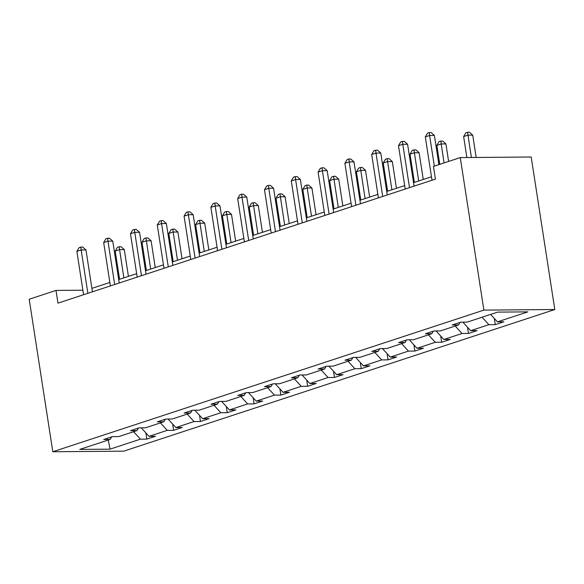 <?xml version="1.0" encoding="UTF-8"?>
<svg xmlns="http://www.w3.org/2000/svg" width="584" height="584" viewBox="0 0 584 584"><rect width="100%" height="100%" fill="white"/><g stroke="black" fill="none" stroke-linecap="round" stroke-linejoin="round"><path stroke-width="0.88" d="M483.88 310.111L460.272 157.6L531.192 157.008L554.8 309.527L123.728 451.162L52.808 451.746L483.88 310.111L554.8 309.527M490.64 314.404L497.459 321.857L503.882 321.806L495.29 324.631L494.327 318.441M133.612 431.707L140.437 439.161L110.026 449.154L79.745 449.41L110.15 439.416L103.733 439.467L112.325 436.642L118.742 436.591L136.955 430.605L130.531 430.663L139.123 427.838L145.547 427.787L163.761 421.801L157.337 421.852L165.929 419.035L172.346 418.976L190.559 412.998L184.142 413.049L192.727 410.224L199.151 410.172L217.365 404.186L210.941 404.245L219.533 401.42L225.95 401.369L244.163 395.383L237.746 395.434L246.331 392.616L252.755 392.558L270.969 386.579L264.545 386.63L273.137 383.805L279.561 383.754L297.767 377.768L291.35 377.826L299.942 375.001L306.359 374.95L324.573 368.964L318.149 369.015L326.741 366.197L333.165 366.139L351.378 360.16L344.954 360.211L353.546 357.386L359.963 357.335L378.176 351.349L371.76 351.407L380.345 348.582L386.769 348.531L404.982 342.545L398.558 342.596L407.15 339.779L413.567 339.72L431.78 333.741L425.364 333.793L433.949 330.967L440.373 330.916L458.586 324.93L452.162 324.989L460.754 322.164L467.178 322.113L497.583 312.119L527.87 311.871L497.459 321.857M482.048 317.221L488.866 324.682L495.29 324.631M488.866 324.682L470.653 330.668L477.077 330.61L468.485 333.435L467.529 327.244M455.243 326.033L462.068 333.486L468.485 333.435M462.068 333.486L443.855 339.472L450.271 339.421L441.686 342.239L440.723 336.055M428.444 334.836L435.262 342.297L441.686 342.239M435.262 342.297L417.049 348.276L423.473 348.225L414.881 351.05L413.925 344.859M401.639 343.64L408.457 351.101L414.881 351.05M408.457 351.101L390.251 357.087L396.667 357.028L388.075 359.853L387.119 353.663M374.84 352.451L381.659 359.905L388.075 359.853M381.659 359.905L363.445 365.891L369.869 365.839L361.277 368.657L360.321 362.474M348.035 361.255L354.853 368.716L361.277 368.657M354.853 368.716L336.647 374.694L343.063 374.643L334.471 377.468L333.515 371.278M321.229 370.059L328.055 377.519L334.471 377.468M328.055 377.519L309.841 383.505L316.265 383.454L307.673 386.272L306.709 380.082M294.431 378.87L301.249 386.323L307.673 386.272M301.249 386.323L283.036 392.309L289.46 392.258L280.868 395.083L279.911 388.893M267.625 387.674L274.451 395.134L280.868 395.083M274.451 395.134L256.237 401.113L262.654 401.062L254.069 403.887L253.106 397.697M240.827 396.478L247.645 403.938L254.069 403.887M247.645 403.938L229.432 409.924L235.856 409.873L227.264 412.691L226.307 406.5M214.021 405.289L220.84 412.742L227.264 412.691M220.84 412.742L202.633 418.728L209.05 418.677L200.458 421.502L199.502 415.312M187.223 414.092L194.041 421.553L200.458 421.502M194.041 421.553L175.828 427.539L182.252 427.481L173.66 430.306L172.703 424.115M160.417 422.896L167.236 430.357L173.66 430.306M167.236 430.357L149.03 436.343L155.446 436.292L146.854 439.11L145.898 432.919M140.437 439.161L146.854 439.11M82.884 290.204L56.006 290.423L57.969 303.132L435.438 179.113L433.467 166.403L460.272 157.6M460.104 322.375L458.586 324.93M462.864 322.149L470.653 330.668M433.306 331.179L431.78 333.741M436.058 330.953L443.855 339.472M406.5 339.99L404.982 342.545M409.26 339.757L417.049 348.276M379.702 348.794L378.176 351.349M382.454 348.568L390.251 357.087M352.897 357.598L351.378 360.16M355.656 357.372L363.445 365.891M326.098 366.409L324.573 368.964M328.85 366.175L336.647 374.694M299.293 375.213L297.767 377.768M302.052 374.986L309.841 383.505M272.487 384.024L270.969 386.579M275.247 383.79L283.036 392.309M245.689 392.828L244.163 395.383M248.441 392.594L256.237 401.113M218.883 401.631L217.365 404.186M221.643 401.405L229.432 409.924M192.085 410.442L190.559 412.998M194.837 410.209L202.633 418.728M165.279 419.246L163.761 421.801M168.039 419.013L175.828 427.539M138.481 428.05L136.955 430.605M141.233 427.824L149.03 436.343M111.675 436.861L110.15 439.416M56.006 290.423L29.2 299.234L52.808 451.746M431.481 176.791L413.538 182.683M404.675 185.595L386.732 191.486M377.87 194.399L359.934 200.297M351.072 203.21L333.128 209.101M324.266 212.014L306.33 217.905M297.468 220.818L279.524 226.716M270.662 229.629L252.719 235.52M243.864 238.433L225.92 244.331M217.058 247.236L199.115 253.135M190.253 256.048L172.316 261.939M163.454 264.851L145.511 270.75M136.649 273.655L118.713 279.553M109.85 282.466L91.907 288.357M108.274 440.029L110.026 449.154M92.44 291.81L85.957 249.923L81.161 249.959L87.877 293.307M76.869 251.368L79.081 247.631L80.804 247.068L81.161 249.959L76.869 251.368L83.578 294.723M80.804 247.068L82.716 247.054L85.957 249.923M128.429 276.356L124.29 249.602L119.501 249.645L115.201 251.054L119.574 279.269M123.866 277.86L119.136 246.747L121.049 246.733L124.29 249.602M115.201 251.054L117.42 247.317L119.136 246.747M119.245 283.006L112.756 241.112L107.967 241.156L114.676 284.503M103.675 242.564L105.887 238.827L107.602 238.257L107.967 241.156L103.675 242.564L110.383 285.912M107.602 238.257L109.522 238.243L112.756 241.112M146.044 274.195L139.561 232.308L134.773 232.344L141.481 275.699M130.473 233.761L132.692 230.016L134.408 229.454L134.773 232.344L130.473 233.761L137.189 277.108M134.408 229.454L136.32 229.439L139.561 232.308M155.234 267.552L151.095 240.798L146.299 240.834L142.007 242.251L146.372 270.465M150.672 269.049L145.942 237.943L147.854 237.929L151.095 240.798M142.007 242.251L144.219 238.506L145.942 237.943M182.04 258.748L177.894 231.994L173.105 232.031L168.805 233.439L173.178 261.654M177.47 260.245L172.74 229.14L174.66 229.118L177.894 231.994M168.805 233.439L171.024 229.702L172.74 229.14M172.849 265.392L166.367 223.504L161.571 223.541L168.28 266.888M157.278 224.949L159.49 221.212L161.213 220.65L161.571 223.541L157.278 224.949L163.987 268.304M161.213 220.65L163.126 220.635L166.367 223.504M208.838 249.937L204.699 223.183L199.903 223.227L195.611 224.636L199.976 252.85M204.276 251.441L199.546 220.329L201.458 220.314L204.699 223.183M195.611 224.636L197.823 220.898L199.546 220.329M199.648 256.588L193.165 214.693L188.376 214.737L195.085 258.084M184.077 216.146L186.296 212.408L188.012 211.839L188.376 214.737L184.077 216.146L190.793 259.493M188.012 211.839L189.931 211.824L193.165 214.693M235.644 241.134L231.498 214.379L226.709 214.416L222.409 215.832L226.782 244.046M231.074 242.63L226.344 211.525L228.264 211.51L231.498 214.379M222.409 215.832L224.628 212.087L226.344 211.525M226.453 247.777L219.971 205.889L215.175 205.926L221.891 249.28M210.882 207.342L213.094 203.597L214.817 203.035L215.175 205.926L210.882 207.342L217.591 250.689M214.817 203.035L216.73 203.02L219.971 205.889M262.442 232.33L258.303 205.568L253.507 205.612L249.215 207.021L253.58 235.235M257.88 233.826L253.149 202.721L255.062 202.699L258.303 205.568M249.215 207.021L251.427 203.283L253.149 202.721M253.259 238.973L246.769 197.085L241.98 197.122L248.689 240.469M237.681 198.531L239.9 194.793L241.615 194.231L241.98 197.122L237.681 198.531L244.397 241.886M241.615 194.231L243.535 194.216L246.769 197.085M289.248 223.519L285.101 196.764L280.313 196.808L276.02 198.217L280.386 226.431M284.678 225.023L279.948 193.91L281.868 193.895L285.101 196.764M276.02 198.217L278.232 194.479L279.948 193.91M280.057 230.169L273.575 188.274L268.779 188.318L275.495 231.666M264.486 189.727L266.698 185.989L268.421 185.42L268.779 188.318L264.486 189.727L271.195 233.074M268.421 185.42L270.334 185.405L273.575 188.274M316.046 214.715L311.907 187.96L307.118 187.997L302.819 189.413L307.191 217.628M311.484 216.211L306.753 185.106L308.666 185.091L311.907 187.96M302.819 189.413L305.038 185.668L306.753 185.106M306.863 221.358L300.373 179.47L295.584 179.507L302.293 222.862M291.292 180.923L293.504 177.178L295.219 176.616L295.584 179.507L291.292 180.923L298.001 224.271M295.219 176.616L297.139 176.602L300.373 179.47M342.852 205.911L338.713 179.149L333.917 179.193L329.624 180.602L333.99 208.816M338.289 207.408L333.552 176.302L335.471 176.28L338.713 179.149M329.624 180.602L331.836 176.864L333.552 176.302M333.661 212.554L327.179 170.667L322.39 170.703L329.099 214.051M318.09 172.112L320.309 168.375L322.025 167.812L322.39 170.703L318.09 172.112L324.806 215.467M322.025 167.812L323.938 167.798L327.179 170.667M360.467 203.743L353.984 161.856L349.188 161.899L355.897 205.247M344.896 163.308L347.108 159.571L348.823 159.001L349.188 161.899L344.896 163.308L351.604 206.656M348.823 159.001L350.743 158.987L353.984 161.856M387.265 194.939L380.783 153.052L375.994 153.088L382.702 196.443M371.694 154.505L373.913 150.76L375.629 150.197L375.994 153.088L371.694 154.505L378.41 197.852M375.629 150.197L377.549 150.183L380.783 153.052M369.657 197.1L365.511 170.345L360.722 170.389L356.423 171.798L360.795 200.013M365.088 198.604L360.357 167.491L362.277 167.477L365.511 170.345M356.423 171.798L358.642 168.061L360.357 167.491M396.456 188.296L392.317 161.542L387.521 161.578L383.228 162.994L387.594 191.209M391.893 189.793L387.163 158.687L389.075 158.673L392.317 161.542M383.228 162.994L385.44 159.25L387.163 158.687M423.261 179.492L419.115 152.731L414.326 152.774L410.026 154.183L414.399 182.398M418.691 180.989L413.961 149.884L415.881 149.862L419.115 152.731M410.026 154.183L412.246 150.446L413.961 149.884M414.071 186.135L407.588 144.248L402.792 144.285L409.508 187.632M398.5 145.693L400.712 141.956L402.434 141.394L402.792 144.285L398.5 145.693L405.208 189.048M402.434 141.394L404.347 141.372L407.588 144.248M448.629 161.425L445.921 143.927L441.124 143.971L436.832 145.38L439.767 164.338M444.059 162.921L440.767 141.072L442.679 141.058L445.921 143.927M436.832 145.38L439.044 141.642L440.767 141.072M438.905 164.615L434.386 135.437L429.598 135.481L434.343 166.119M425.298 136.89L427.517 133.152L429.233 132.583L429.598 135.481L425.298 136.89L432.014 180.237M429.233 132.583L431.153 132.568L434.386 135.437M476.179 157.468L472.719 135.123L467.93 135.16L463.638 136.568L466.879 157.541M471.39 157.505L467.565 132.269L469.485 132.254L472.719 135.123M463.638 136.568L465.849 132.831L467.565 132.269"/></g></svg>
